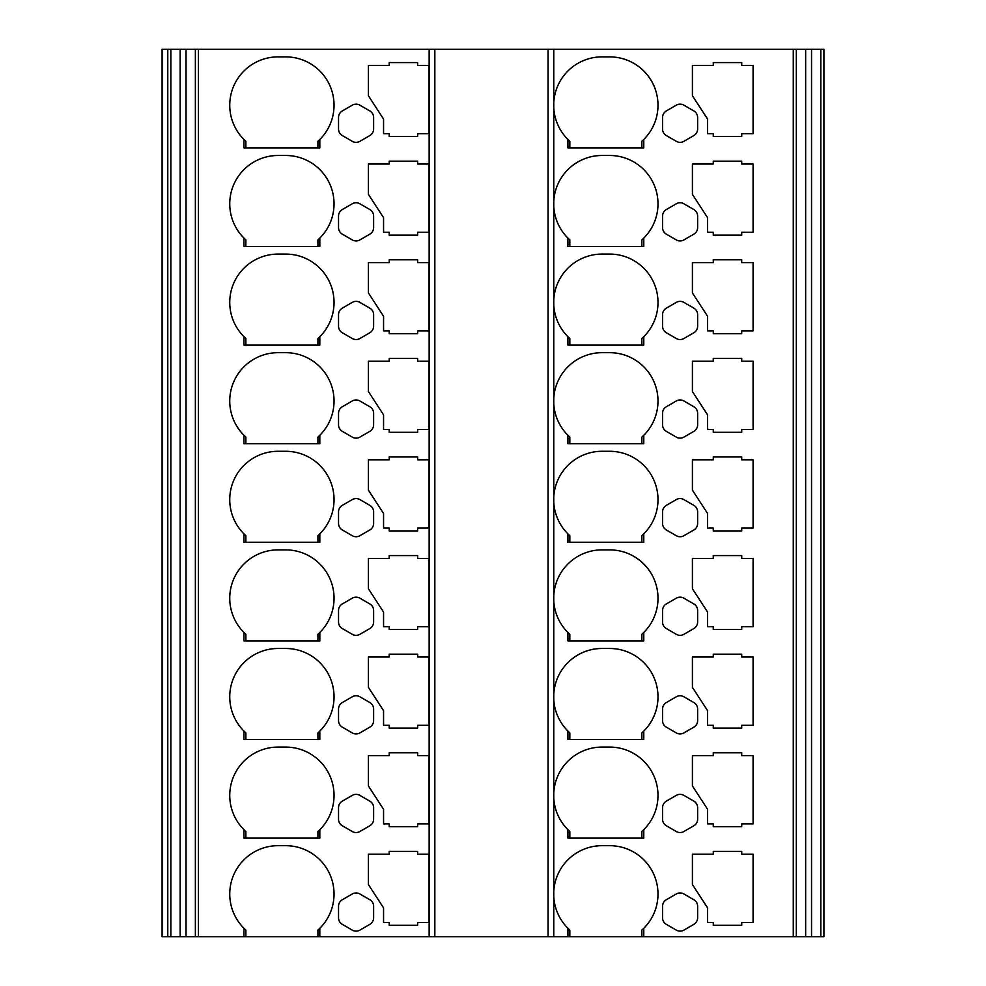 <?xml version="1.0" encoding="UTF-8"?>
<svg xmlns="http://www.w3.org/2000/svg" width="986" height="986" viewBox="0 0 986 986"><rect width="100%" height="100%" fill="white"/><g stroke="black" fill="none" stroke-linecap="round" stroke-linejoin="round"><path stroke-width="1.48" d="M245.871 141.281A48.351 48.351 0 0 1 278.101 56.88L285.693 56.88A48.351 48.351 0 0 1 319.821 139.482L319.821 147.9L243.973 147.9L243.973 139.482L245.871 141.281L245.871 147.9M680.093 142.329A7.58 7.58 0 0 0 683.89 141.318L693.836 135.563A7.58 7.58 0 0 0 697.632 128.993L697.632 117.507A7.58 7.58 0 0 0 693.836 110.937L683.89 105.182A7.58 7.58 0 0 0 676.297 105.182L666.351 110.937A7.58 7.58 0 0 0 662.555 117.507L662.555 128.993A7.58 7.58 0 0 0 666.351 135.563L676.297 141.318A7.58 7.58 0 0 0 680.093 142.329M245.871 239.881A48.351 48.351 0 0 1 278.101 155.48L285.693 155.48A48.351 48.351 0 0 1 319.821 238.082L319.821 246.5L243.973 246.5L243.973 238.082L245.871 239.881L245.871 246.5M680.093 240.929A7.58 7.58 0 0 0 683.89 239.918L693.836 234.163A7.58 7.58 0 0 0 697.632 227.593L697.632 216.107A7.58 7.58 0 0 0 693.836 209.537L683.89 203.782A7.58 7.58 0 0 0 676.297 203.782L666.351 209.537A7.58 7.58 0 0 0 662.555 216.107L662.555 227.593A7.58 7.58 0 0 0 666.351 234.163L676.297 239.918A7.58 7.58 0 0 0 680.093 240.929M245.871 338.481A48.351 48.351 0 0 1 278.101 254.08L285.693 254.08A48.351 48.351 0 0 1 319.821 336.682L319.821 345.1L243.973 345.1L243.973 336.682L245.871 338.481L245.871 345.1M680.093 339.529A7.58 7.58 0 0 0 683.89 338.518L693.836 332.763A7.58 7.58 0 0 0 697.632 326.193L697.632 314.707A7.58 7.58 0 0 0 693.836 308.137L683.89 302.382A7.58 7.58 0 0 0 676.297 302.382L666.351 308.137A7.58 7.58 0 0 0 662.555 314.707L662.555 326.193A7.58 7.58 0 0 0 666.351 332.763L676.297 338.518A7.58 7.58 0 0 0 680.093 339.529M245.871 437.081A48.351 48.351 0 0 1 278.101 352.68L285.693 352.68A48.351 48.351 0 0 1 319.821 435.282L319.821 443.7L243.973 443.7L243.973 435.282L245.871 437.081L245.871 443.7M680.093 438.129A7.58 7.58 0 0 0 683.89 437.118L693.836 431.363A7.58 7.58 0 0 0 697.632 424.793L697.632 413.307A7.58 7.58 0 0 0 693.836 406.737L683.89 400.982A7.58 7.58 0 0 0 676.297 400.982L666.351 406.737A7.58 7.58 0 0 0 662.555 413.307L662.555 424.793A7.58 7.58 0 0 0 666.351 431.363L676.297 437.118A7.58 7.58 0 0 0 680.093 438.129M245.871 535.681A48.351 48.351 0 0 1 278.101 451.28L285.693 451.28A48.351 48.351 0 0 1 319.821 533.882L319.821 542.3L243.973 542.3L243.973 533.882L245.871 535.681L245.871 542.3M680.093 536.729A7.58 7.58 0 0 0 683.89 535.718L693.836 529.963A7.58 7.58 0 0 0 697.632 523.393L697.632 511.907A7.58 7.58 0 0 0 693.836 505.337L683.89 499.582A7.58 7.58 0 0 0 676.297 499.582L666.351 505.337A7.58 7.58 0 0 0 662.555 511.907L662.555 523.393A7.58 7.58 0 0 0 666.351 529.963L676.297 535.718A7.58 7.58 0 0 0 680.093 536.729M245.871 634.281A48.351 48.351 0 0 1 278.101 549.88L285.693 549.88A48.351 48.351 0 0 1 319.821 632.482L319.821 640.9L243.973 640.9L243.973 632.482L245.871 634.281L245.871 640.9M680.093 635.329A7.58 7.58 0 0 0 683.89 634.318L693.836 628.563A7.58 7.58 0 0 0 697.632 621.993L697.632 610.507A7.58 7.58 0 0 0 693.836 603.937L683.89 598.182A7.58 7.58 0 0 0 676.297 598.182L666.351 603.937A7.58 7.58 0 0 0 662.555 610.507L662.555 621.993A7.58 7.58 0 0 0 666.351 628.563L676.297 634.318A7.58 7.58 0 0 0 680.093 635.329M245.871 732.881A48.351 48.351 0 0 1 278.101 648.48L285.693 648.48A48.351 48.351 0 0 1 319.821 731.082L319.821 739.5L243.973 739.5L243.973 731.082L245.871 732.881L245.871 739.5M680.093 733.929A7.58 7.58 0 0 0 683.89 732.918L693.836 727.163A7.58 7.58 0 0 0 697.632 720.593L697.632 709.107A7.58 7.58 0 0 0 693.836 702.537L683.89 696.782A7.58 7.58 0 0 0 676.297 696.782L666.351 702.537A7.58 7.58 0 0 0 662.555 709.107L662.555 720.593A7.58 7.58 0 0 0 666.351 727.163L676.297 732.918A7.58 7.58 0 0 0 680.093 733.929M245.871 831.481A48.351 48.351 0 0 1 278.101 747.08L285.693 747.08A48.351 48.351 0 0 1 319.821 829.682L319.821 838.1L243.973 838.1L243.973 829.682L245.871 831.481L245.871 838.1M680.093 832.529A7.58 7.58 0 0 0 683.89 831.518L693.836 825.763A7.58 7.58 0 0 0 697.632 819.193L697.632 807.707A7.58 7.58 0 0 0 693.836 801.137L683.89 795.382A7.58 7.58 0 0 0 676.297 795.382L666.351 801.137A7.58 7.58 0 0 0 662.555 807.707L662.555 819.193A7.58 7.58 0 0 0 666.351 825.763L676.297 831.518A7.58 7.58 0 0 0 680.093 832.529M243.973 936.7L243.973 928.282L245.871 930.081L245.871 936.7L180.155 936.7L180.155 49.3L170.861 49.3L170.861 936.7L180.155 936.7M245.871 930.081A48.351 48.351 0 0 1 278.101 845.68L285.693 845.68A48.351 48.351 0 0 1 319.821 928.282L319.821 936.7L245.871 936.7M680.093 931.129A7.58 7.58 0 0 0 683.89 930.118L693.836 924.363A7.58 7.58 0 0 0 697.632 917.793L697.632 906.307A7.58 7.58 0 0 0 693.836 899.737L683.89 893.982A7.58 7.58 0 0 0 676.297 893.982L666.351 899.737A7.58 7.58 0 0 0 662.555 906.307L662.555 917.793A7.58 7.58 0 0 0 666.351 924.363L676.297 930.118A7.58 7.58 0 0 0 680.093 931.129M569.822 838.1L569.822 831.481L567.924 829.682L567.924 838.1L643.772 838.1L643.772 829.682A48.351 48.351 0 0 0 609.644 747.08L602.052 747.08A48.351 48.351 0 0 0 553.762 797.785L553.762 694.489A48.351 48.351 0 0 0 567.924 731.082L567.924 739.5L643.772 739.5L643.772 731.082A48.351 48.351 0 0 0 609.644 648.48L602.052 648.48A48.351 48.351 0 0 0 553.762 694.489L553.762 595.889A48.351 48.351 0 0 0 567.924 632.482L567.924 640.9L643.772 640.9L643.772 632.482A48.351 48.351 0 0 0 609.644 549.88L602.052 549.88A48.351 48.351 0 0 0 553.762 595.889L553.762 497.289A48.351 48.351 0 0 0 567.924 533.882L567.924 542.3L643.772 542.3L643.772 533.882A48.351 48.351 0 0 0 609.644 451.28L602.052 451.28A48.351 48.351 0 0 0 553.762 497.289L553.762 398.689A48.351 48.351 0 0 0 567.924 435.282L567.924 443.7L643.772 443.7L643.772 435.282A48.351 48.351 0 0 0 609.644 352.68L602.052 352.68A48.351 48.351 0 0 0 553.762 398.689L553.762 300.089A48.351 48.351 0 0 0 567.924 336.682L567.924 345.1L643.772 345.1L643.772 336.682A48.351 48.351 0 0 0 609.644 254.08L602.052 254.08A48.351 48.351 0 0 0 553.762 300.089L553.762 201.489A48.351 48.351 0 0 0 567.924 238.082L567.924 246.5L643.772 246.5L643.772 238.082A48.351 48.351 0 0 0 609.644 155.48L602.052 155.48A48.351 48.351 0 0 0 553.762 201.489L553.762 102.889A48.351 48.351 0 0 0 567.924 139.482L567.924 147.9L643.772 147.9L643.772 139.482A48.351 48.351 0 0 0 609.644 56.88L602.052 56.88A48.351 48.351 0 0 0 553.762 102.889L553.762 49.3L793.274 49.3L793.274 936.7L553.762 936.7L553.762 891.689A48.351 48.351 0 0 0 567.924 928.282L567.924 936.7M820.82 936.7L820.82 49.3L823.914 49.3L823.914 936.7L793.274 936.7M319.821 936.7L553.762 936.7M167.78 936.7L167.78 49.3L162.086 49.3L162.086 936.7L170.861 936.7M429.144 936.7L429.144 49.3L198.42 49.3L198.42 936.7M368.407 854.221L389.199 854.221L389.199 851.374L417.645 851.374L417.645 854.221L429.058 854.221L429.058 922.477L417.645 922.477L417.645 925.324L389.199 925.324L389.199 922.477L383.566 922.477L383.566 907.884L368.407 884.553L368.407 854.221M369.824 899.737A7.58 7.58 0 0 1 373.62 906.307L373.62 917.793A7.58 7.58 0 0 1 369.824 924.363L359.865 930.118A7.58 7.58 0 0 1 352.285 930.118L342.327 924.363A7.58 7.58 0 0 1 338.531 917.793L338.531 906.307A7.58 7.58 0 0 1 342.327 899.737L352.285 893.982A7.58 7.58 0 0 1 359.865 893.982L369.824 899.737M368.407 755.621L389.199 755.621L389.199 752.774L417.645 752.774L417.645 755.621L429.058 755.621L429.058 823.877L417.645 823.877L417.645 826.724L389.199 826.724L389.199 823.877L383.566 823.877L383.566 809.284L368.407 785.953L368.407 755.621M369.824 801.137A7.58 7.58 0 0 1 373.62 807.707L373.62 819.193A7.58 7.58 0 0 1 369.824 825.763L359.865 831.518A7.58 7.58 0 0 1 352.285 831.518L342.327 825.763A7.58 7.58 0 0 1 338.531 819.193L338.531 807.707A7.58 7.58 0 0 1 342.327 801.137L352.285 795.382A7.58 7.58 0 0 1 359.865 795.382L369.824 801.137M368.407 657.021L389.199 657.021L389.199 654.174L417.645 654.174L417.645 657.021L429.058 657.021L429.058 725.277L417.645 725.277L417.645 728.124L389.199 728.124L389.199 725.277L383.566 725.277L383.566 710.684L368.407 687.353L368.407 657.021M369.824 702.537A7.58 7.58 0 0 1 373.62 709.107L373.62 720.593A7.58 7.58 0 0 1 369.824 727.163L359.865 732.918A7.58 7.58 0 0 1 352.285 732.918L342.327 727.163A7.58 7.58 0 0 1 338.531 720.593L338.531 709.107A7.58 7.58 0 0 1 342.327 702.537L352.285 696.782A7.58 7.58 0 0 1 359.865 696.782L369.824 702.537M368.407 558.421L389.199 558.421L389.199 555.574L417.645 555.574L417.645 558.421L429.058 558.421L429.058 626.677L417.645 626.677L417.645 629.524L389.199 629.524L389.199 626.677L383.566 626.677L383.566 612.084L368.407 588.753L368.407 558.421M369.824 603.937A7.58 7.58 0 0 1 373.62 610.507L373.62 621.993A7.58 7.58 0 0 1 369.824 628.563L359.865 634.318A7.58 7.58 0 0 1 352.285 634.318L342.327 628.563A7.58 7.58 0 0 1 338.531 621.993L338.531 610.507A7.58 7.58 0 0 1 342.327 603.937L352.285 598.182A7.58 7.58 0 0 1 359.865 598.182L369.824 603.937M368.407 459.821L389.199 459.821L389.199 456.974L417.645 456.974L417.645 459.821L429.058 459.821L429.058 528.077L417.645 528.077L417.645 530.924L389.199 530.924L389.199 528.077L383.566 528.077L383.566 513.484L368.407 490.153L368.407 459.821M369.824 505.337A7.58 7.58 0 0 1 373.62 511.907L373.62 523.393A7.58 7.58 0 0 1 369.824 529.963L359.865 535.718A7.58 7.58 0 0 1 352.285 535.718L342.327 529.963A7.58 7.58 0 0 1 338.531 523.393L338.531 511.907A7.58 7.58 0 0 1 342.327 505.337L352.285 499.582A7.58 7.58 0 0 1 359.865 499.582L369.824 505.337M368.407 361.221L389.199 361.221L389.199 358.374L417.645 358.374L417.645 361.221L429.058 361.221L429.058 429.477L417.645 429.477L417.645 432.324L389.199 432.324L389.199 429.477L383.566 429.477L383.566 414.884L368.407 391.553L368.407 361.221M369.824 406.737A7.58 7.58 0 0 1 373.62 413.307L373.62 424.793A7.58 7.58 0 0 1 369.824 431.363L359.865 437.118A7.58 7.58 0 0 1 352.285 437.118L342.327 431.363A7.58 7.58 0 0 1 338.531 424.793L338.531 413.307A7.58 7.58 0 0 1 342.327 406.737L352.285 400.982A7.58 7.58 0 0 1 359.865 400.982L369.824 406.737M368.407 262.621L389.199 262.621L389.199 259.774L417.645 259.774L417.645 262.621L429.058 262.621L429.058 330.877L417.645 330.877L417.645 333.724L389.199 333.724L389.199 330.877L383.566 330.877L383.566 316.284L368.407 292.953L368.407 262.621M369.824 308.137A7.58 7.58 0 0 1 373.62 314.707L373.62 326.193A7.58 7.58 0 0 1 369.824 332.763L359.865 338.518A7.58 7.58 0 0 1 352.285 338.518L342.327 332.763A7.58 7.58 0 0 1 338.531 326.193L338.531 314.707A7.58 7.58 0 0 1 342.327 308.137L352.285 302.382A7.58 7.58 0 0 1 359.865 302.382L369.824 308.137M368.407 164.021L389.199 164.021L389.199 161.174L417.645 161.174L417.645 164.021L429.058 164.021L429.058 232.277L417.645 232.277L417.645 235.124L389.199 235.124L389.199 232.277L383.566 232.277L383.566 217.684L368.407 194.353L368.407 164.021M369.824 209.537A7.58 7.58 0 0 1 373.62 216.107L373.62 227.593A7.58 7.58 0 0 1 369.824 234.163L359.865 239.918A7.58 7.58 0 0 1 352.285 239.918L342.327 234.163A7.58 7.58 0 0 1 338.531 227.593L338.531 216.107A7.58 7.58 0 0 1 342.327 209.537L352.285 203.782A7.58 7.58 0 0 1 359.865 203.782L369.824 209.537M368.407 65.421L389.199 65.421L389.199 62.574L417.645 62.574L417.645 65.421L429.058 65.421L429.058 133.677L417.645 133.677L417.645 136.524L389.199 136.524L389.199 133.677L383.566 133.677L383.566 119.084L368.407 95.753L368.407 65.421M369.824 110.937A7.58 7.58 0 0 1 373.62 117.507L373.62 128.993A7.58 7.58 0 0 1 369.824 135.563L359.865 141.318A7.58 7.58 0 0 1 352.285 141.318L342.327 135.563A7.58 7.58 0 0 1 338.531 128.993L338.531 117.507A7.58 7.58 0 0 1 342.327 110.937L352.285 105.182A7.58 7.58 0 0 1 359.865 105.182L369.824 110.937M317.923 936.7L317.923 930.081A48.351 48.351 0 0 0 319.821 928.282L317.923 930.081M548.068 936.7L548.068 49.3L434.838 49.3L434.838 936.7M567.924 928.282L569.822 930.081L569.822 936.7M641.874 936.7L641.874 930.081A48.351 48.351 0 0 0 643.02 929.022M641.874 930.081L643.772 928.282L643.772 936.7M567.924 829.682A48.351 48.351 0 0 1 553.762 797.785L553.762 891.689A48.351 48.351 0 0 1 602.052 845.68L609.644 845.68A48.351 48.351 0 0 1 643.772 928.282M707.591 922.477L713.272 922.477L713.272 925.324L741.718 925.324L741.718 922.477L753.094 922.477L753.094 854.221L741.718 854.221L741.718 851.374L713.272 851.374L713.272 854.221L692.418 854.221L692.418 884.553L707.591 907.884L707.591 922.477M707.591 823.877L713.272 823.877L713.272 826.724L741.718 826.724L741.718 823.877L753.094 823.877L753.094 755.621L741.718 755.621L741.718 752.774L713.272 752.774L713.272 755.621L692.418 755.621L692.418 785.953L707.591 809.284L707.591 823.877M707.591 725.277L713.272 725.277L713.272 728.124L741.718 728.124L741.718 725.277L753.094 725.277L753.094 657.021L741.718 657.021L741.718 654.174L713.272 654.174L713.272 657.021L692.418 657.021L692.418 687.353L707.591 710.684L707.591 725.277M707.591 626.677L713.272 626.677L713.272 629.524L741.718 629.524L741.718 626.677L753.094 626.677L753.094 558.421L741.718 558.421L741.718 555.574L713.272 555.574L713.272 558.421L692.418 558.421L692.418 588.753L707.591 612.084L707.591 626.677M707.591 528.077L713.272 528.077L713.272 530.924L741.718 530.924L741.718 528.077L753.094 528.077L753.094 459.821L741.718 459.821L741.718 456.974L713.272 456.974L713.272 459.821L692.418 459.821L692.418 490.153L707.591 513.484L707.591 528.077M707.591 429.477L713.272 429.477L713.272 432.324L741.718 432.324L741.718 429.477L753.094 429.477L753.094 361.221L741.718 361.221L741.718 358.374L713.272 358.374L713.272 361.221L692.418 361.221L692.418 391.553L707.591 414.884L707.591 429.477M707.591 330.877L713.272 330.877L713.272 333.724L741.718 333.724L741.718 330.877L753.094 330.877L753.094 262.621L741.718 262.621L741.718 259.774L713.272 259.774L713.272 262.621L692.418 262.621L692.418 292.953L707.591 316.284L707.591 330.877M707.591 232.277L713.272 232.277L713.272 235.124L741.718 235.124L741.718 232.277L753.094 232.277L753.094 164.021L741.718 164.021L741.718 161.174L713.272 161.174L713.272 164.021L692.418 164.021L692.418 194.353L707.591 217.684L707.591 232.277M707.591 133.677L713.272 133.677L713.272 136.524L741.718 136.524L741.718 133.677L753.094 133.677L753.094 65.421L741.718 65.421L741.718 62.574L713.272 62.574L713.272 65.421L692.418 65.421L692.418 95.753L707.591 119.084L707.591 133.677M167.78 49.3L170.861 49.3M195.364 936.7L195.364 49.3L198.42 49.3M429.144 49.3L434.838 49.3M548.068 49.3L553.762 49.3M793.274 49.3L796.318 49.3L796.318 936.7M811.54 936.7L811.54 49.3L820.82 49.3M195.364 49.3L186.034 49.3L186.034 936.7M796.318 49.3L805.648 49.3L805.648 936.7M186.034 49.3L180.155 49.3M805.648 49.3L811.54 49.3M317.923 838.1L317.923 831.481A48.351 48.351 0 0 0 319.821 829.682L317.923 831.481M641.874 838.1L641.874 831.481A48.351 48.351 0 0 0 643.02 830.422M641.874 831.481L643.772 829.682M317.923 739.5L317.923 732.881A48.351 48.351 0 0 0 319.821 731.082L317.923 732.881M567.924 731.082L569.822 732.881L569.822 739.5M641.874 739.5L641.874 732.881A48.351 48.351 0 0 0 643.02 731.822M641.874 732.881L643.772 731.082M317.923 640.9L317.923 634.281A48.351 48.351 0 0 0 319.821 632.482L317.923 634.281M567.924 632.482L569.822 634.281L569.822 640.9M641.874 640.9L641.874 634.281A48.351 48.351 0 0 0 643.02 633.222M641.874 634.281L643.772 632.482M317.923 542.3L317.923 535.681A48.351 48.351 0 0 0 319.821 533.882L317.923 535.681M567.924 533.882L569.822 535.681L569.822 542.3M641.874 542.3L641.874 535.681A48.351 48.351 0 0 0 643.02 534.622M641.874 535.681L643.772 533.882M317.923 443.7L317.923 437.081A48.351 48.351 0 0 0 319.821 435.282L317.923 437.081M567.924 435.282L569.822 437.081L569.822 443.7M641.874 443.7L641.874 437.081A48.351 48.351 0 0 0 643.02 436.022M641.874 437.081L643.772 435.282M317.923 345.1L317.923 338.481A48.351 48.351 0 0 0 319.821 336.682L317.923 338.481M567.924 336.682L569.822 338.481L569.822 345.1M641.874 345.1L641.874 338.481A48.351 48.351 0 0 0 643.02 337.422M641.874 338.481L643.772 336.682M317.923 246.5L317.923 239.881A48.351 48.351 0 0 0 319.821 238.082L317.923 239.881M567.924 238.082L569.822 239.881L569.822 246.5M641.874 246.5L641.874 239.881A48.351 48.351 0 0 0 643.02 238.822M641.874 239.881L643.772 238.082M317.923 147.9L317.923 141.281A48.351 48.351 0 0 0 319.821 139.482L317.923 141.281M567.924 139.482L569.822 141.281L569.822 147.9M641.874 147.9L641.874 141.281A48.351 48.351 0 0 0 643.02 140.222M641.874 141.281L643.772 139.482M162.086 49.3L162.086 936.7"/></g></svg>
